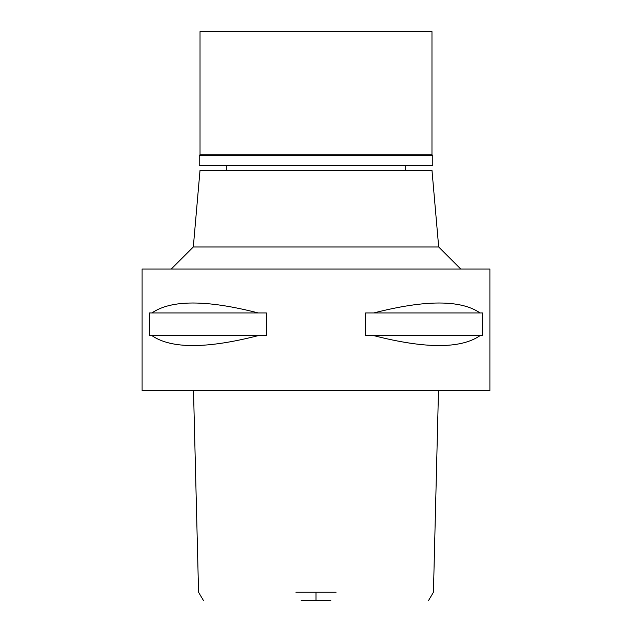<?xml version="1.0" encoding="UTF-8"?>
<svg xmlns="http://www.w3.org/2000/svg" width="632" height="632" viewBox="0 0 632 632"><rect width="100%" height="100%" fill="white"/><g stroke="black" fill="none" stroke-linecap="round" stroke-linejoin="round"><path stroke-width="0.95" d="M301.188 600.4L330.812 600.4M295.91 592.239L336.09 592.239M142.05 390.552L489.95 390.552L489.95 269.058L142.05 269.058L142.05 390.552M151.893 335.608L149.27 335.608L149.27 312.966L151.893 312.966C171.106 299.687 206.577 299.687 258.306 312.966L266.404 312.966L266.404 335.608L258.306 335.608C206.577 348.88 171.106 348.88 151.893 335.608L258.306 335.608M373.694 335.608L365.596 335.608L365.596 312.966L373.694 312.966C425.423 299.687 460.894 299.687 480.107 312.966L482.729 312.966L482.729 335.608L480.107 335.608C460.894 348.88 425.423 348.88 373.694 335.608L480.107 335.608M438.687 246.97L431.972 170.213L200.028 170.213L193.313 246.97L438.687 246.97L460.775 269.058M480.107 312.966L373.694 312.966M258.306 312.966L151.893 312.966M432.794 155.575L199.206 155.575L200.028 154.745L431.972 154.745L432.794 155.575L432.794 165.789L199.206 165.789L199.206 155.575M431.972 154.745L431.972 31.6L200.028 31.6L200.028 154.745M316 592.239L316 600.4M428.614 600.4L433.441 592.239L438.489 390.552M193.511 390.552L198.559 592.239L203.386 600.4M193.313 246.97L171.225 269.058M226.264 170.213L226.264 165.789M405.736 170.213L405.736 165.789"/></g></svg>
